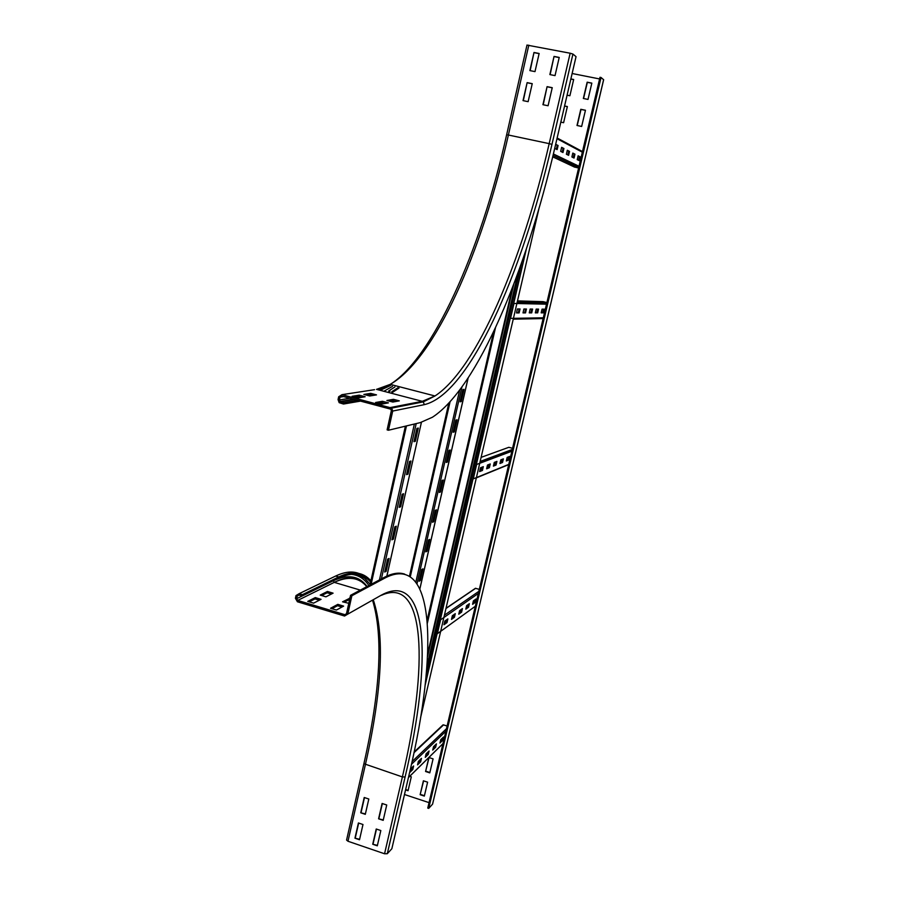 <?xml version="1.0" encoding="UTF-8"?>
<svg xmlns="http://www.w3.org/2000/svg" width="899" height="899" viewBox="0 0 899 899"><rect width="100%" height="100%" fill="white"/><g stroke="black" fill="none" stroke-linecap="round" stroke-linejoin="round"><path stroke-width="1.35" d="M320.213 595.104L327.427 591.463L333.091 593.16L325.932 596.824L320.213 595.104M331.383 594.037L327.146 592.767L321.662 595.543M327.146 592.767L327.427 591.463M307.75 601.386L315.291 597.588L321.067 599.33L313.594 603.15L307.75 601.386M319.325 600.217L314.998 598.914L309.234 601.836M314.998 598.914L315.291 597.588M348.778 603.296L342.553 601.813L349.913 598.195M349.621 599.498L343.935 602.229M349.228 599.386L349.509 598.071M330.54 608.275L337.81 604.364L343.632 606.117L336.428 610.05L330.54 608.275M341.957 607.027L337.518 605.701L331.956 608.702M337.518 605.701L337.81 604.364M360.735 812.797L364.219 797.492L368.815 799.02L365.309 814.337L360.735 812.797L365.41 813.91M364.477 797.582L361.095 812.449M354.948 838.183L358.409 822.967L362.982 824.518L359.51 839.745L354.948 838.183L359.611 839.295M358.679 823.057L355.307 837.823M378.58 818.809L382.109 803.459L386.727 804.998L383.188 820.349L378.58 818.809L383.289 819.922M382.356 803.549L378.928 818.45M297.277 595.981L298.873 595.014L302.12 596.003L302.412 594.644L299.165 593.666L295.985 595.587L295.4 598.284L297.423 601.768L344.564 616.029L347.801 614.118L351.869 595.734L350.543 595.329L346.486 613.714L344.856 614.68L297.704 600.42L296.704 598.678L297.277 595.981L299.109 595.093M404.674 574.113C398.931 572.157 392.088 573.27 384.143 577.416L350.543 595.329M387.289 853.724L405.112 776.961L402.381 776.927L363.904 763.701L346.576 840.071L347.98 841.25L384.558 853.769L387.289 853.724L391.852 848.735L410.405 769.083L413.619 765.97L412.798 769.522L409.573 772.657C437.959 652.64 435.554 552.278 385.39 577.787L351.869 595.734M370.894 580.821C363.151 571.888 352.43 570.595 338.732 576.933L302.412 594.644M370.613 582.114C362.881 573.135 352.161 571.831 338.451 578.203L302.12 596.003M372.725 844.251L376.232 829.002L380.828 830.552L377.31 845.813L372.725 844.251L377.411 845.363M376.479 829.08L373.074 843.88M527.129 82.629L532.242 83.663L528.129 101.666L523.027 100.621L527.129 82.629L523.319 100.677M532.219 83.776L527.387 82.798M533.995 52.479L539.142 53.491L534.995 71.617L529.871 70.594L533.995 52.479L530.163 70.65M539.108 53.625L534.253 52.681M547.086 86.652L552.244 87.686L548.075 105.756L542.929 104.7L547.086 86.652L543.21 104.756M552.211 87.81L547.334 86.821M554.042 56.423L559.223 57.435L555.031 75.617L549.862 74.583L554.042 56.423L550.143 74.639M559.189 57.57L554.29 56.615M369.759 395.987L363.859 394.436L370.669 393.357L376.501 394.886L369.759 395.987M373.13 395.436L370.366 394.717L366.983 395.268M370.669 393.357L370.366 394.717M358.117 397.909L352.082 396.313L359.207 395.178L365.163 396.751L358.117 397.909M361.724 397.313L358.903 396.571L355.285 397.156M359.207 395.178L358.903 396.571M392.852 402.055L386.896 400.493L393.425 399.325L399.313 400.864L392.852 402.055M396.077 401.46L393.133 400.684L389.885 401.269M393.425 399.325L393.133 400.684M357.6 400.291L343.789 402.617L340.44 401.729L339.395 399.965L340.002 397.144L341.654 396.077L390.851 409.202L391.346 410.697L387.109 429.868L388.469 430.239L420.238 422.62L432.441 417.226C477.526 387.806 525.848 272.846 555.267 146.043L576.045 56.659L572.933 54.064L570.146 53.221L527.061 45.107M381.682 404.112L375.602 402.505L382.435 401.291L388.447 402.864L381.682 404.112M385.143 403.471L382.131 402.685L378.659 403.314M382.435 401.291L382.131 402.685M391.436 393.088L399.032 388.053M391.762 391.762L397.942 387.761M388.469 430.239L392.706 411.057L391.717 408.079L341.957 394.672L338.665 396.785L338.058 399.606L339.17 402.662L343.474 404.033L343.789 402.617M360.645 401.089L343.474 404.033M409.719 776.32L411.293 776.826L408.056 790.715L405.539 789.884M405.629 789.524L408.135 790.345M428.857 757.509L433.082 758.868L429.789 772.87L425.575 771.499L428.857 757.509M429.059 757.576L425.575 771.499M425.868 771.207L429.879 772.511M423.395 780.793L427.609 782.175L424.339 796.087L420.136 794.705L423.395 780.793M423.609 780.86L420.136 794.705M420.429 794.401L424.418 795.716M564.583 105.981L567.37 106.554L563.606 122.714L560.819 122.14M567.348 106.644L564.561 106.071M570.865 78.932L573.674 79.494L569.887 95.755L567.089 95.182M573.652 79.606L570.843 79.045M581.653 126.456L577.001 125.489L580.799 109.296L585.463 110.251L581.653 126.456M585.44 110.341L581.001 109.442L577.225 125.545M588.013 99.418L583.339 98.474L587.159 82.18L591.834 83.124L588.013 99.418M591.812 83.225L587.35 82.337L583.563 98.519M429.048 802.638L404.46 794.502M572.135 73.504L599.599 78.955M603.622 79.64L432.543 804.189L428.711 808.392L601.049 77.494L603.611 79.73M601.049 77.494L599.993 77.28L427.767 808.077L428.711 808.392M435.633 747.249L432.722 750.092L433.52 746.687L436.431 743.866L435.633 747.249L434.914 747.013L435.419 744.844M433.015 748.867L434.914 747.013M428.272 754.43L425.261 757.363L426.07 753.901L429.081 750.991L428.272 754.43L427.542 754.194L428.048 751.991M425.553 756.115L427.542 754.194M420.665 761.846L417.552 764.88L418.372 761.374L421.485 758.351L420.665 761.846L419.912 761.599L420.44 759.363M417.844 763.622L419.912 761.599M442.769 740.304L439.937 743.057L440.735 739.697L443.555 736.966L442.769 740.304L442.05 740.079L442.555 737.933M440.229 741.844L442.05 740.079M412.798 769.522L412.034 769.274L412.562 766.993M409.877 771.376L412.034 769.274M447.095 726.032L443.533 724.897L442.387 725.448M441.712 738.753L442.319 738.944M468.536 607.207L465.794 609.174L466.615 605.645L469.357 603.712L468.536 607.207L467.795 606.994L468.401 604.386M466.008 608.263L467.795 606.994M461.603 612.163L458.76 614.186L459.603 610.612L462.434 608.601L461.603 612.163L460.85 611.938L461.468 609.286M458.973 613.264L460.85 611.938M454.433 617.276L451.5 619.377L452.343 615.736L455.276 613.669L454.433 617.276L453.669 617.051L454.287 614.354M451.714 618.445L453.669 617.051M475.245 602.42L472.593 604.319L473.402 600.847L476.054 598.97L475.245 602.42L474.515 602.206L475.122 599.644M472.795 603.42L474.515 602.206M447.017 622.569L443.971 624.749L444.836 621.052L447.871 618.905L447.017 622.569L446.23 622.344L446.87 619.602M444.196 623.794L446.23 622.344M479.302 589.384L475.47 588.283L474.47 588.969M475.335 606.229L437.375 633.694L440.6 619.793L478.335 593.475M473.043 602.364L473.919 602.622M502.53 462.491L499.968 463.502L500.822 459.861L503.384 458.872L502.53 462.491L501.777 462.288L502.496 459.22M500.102 462.94L501.777 462.288M496.057 465.053L493.405 466.109L494.27 462.412L496.922 461.378L496.057 465.053L495.293 464.85L496.023 461.726M493.54 465.536L495.293 464.85M489.359 467.716L486.617 468.806L487.494 465.041L490.236 463.974L489.359 467.716L488.584 467.502L489.314 464.334M486.752 468.222L488.584 467.502M508.789 460.007L506.317 460.985L507.16 457.411L509.632 456.445L508.789 460.007L508.047 459.805L508.755 456.793M506.44 460.434L508.047 459.805M482.426 470.458L479.594 471.593L480.482 467.761L483.314 466.66L482.426 470.458L481.628 470.244L482.381 467.019M479.729 470.997L481.628 470.244M512.554 448.298L508.823 447.309L481.561 457.198M508.767 464.378L473.301 478.864L476.639 464.457L511.868 451.208M480.066 469.514L481.976 468.772M487.101 466.761L488.921 466.053M493.877 464.109L495.619 463.423M500.428 461.535L502.103 460.884M502.249 460.277L500.574 460.929M495.765 462.805L494.023 463.491M489.067 465.424L487.236 466.143M482.122 468.143L480.223 468.885M537.681 312.852L535.321 312.863L536.197 309.099L538.568 309.11L537.681 312.852L536.905 312.661L537.737 309.11M535.366 312.672L536.905 312.661M531.714 312.874L529.264 312.874L530.163 309.042L532.601 309.065L531.714 312.874L530.916 312.683L531.77 309.065M529.309 312.683L530.916 312.683M525.522 312.886L522.993 312.897L523.903 308.998L526.432 309.02L525.522 312.886L524.724 312.695L525.578 309.009M523.038 312.695L524.724 312.695M543.457 312.841L541.176 312.841L542.041 309.144L544.322 309.155L543.457 312.841L542.693 312.65L543.513 309.155M541.22 312.661L542.693 312.65M519.116 312.908L516.487 312.919L517.408 308.953L520.038 308.964L519.116 312.908L518.296 312.706L519.173 308.964M516.532 312.717L518.296 312.706M546.895 302.558L543.086 301.648L517.891 300.895M543.311 317.808L510.531 318.381L513.992 303.446L546.513 304.188M574.045 158.055L571.899 156.977L572.809 153.077L574.955 154.178L574.045 158.055M574.955 154.178L572.764 153.291M573.304 157.673L574.158 154.01M568.618 155.336L566.381 154.223L567.314 150.257L569.539 151.403L568.618 155.336M569.539 151.403L567.258 150.481M567.853 154.954L568.73 151.223M562.976 152.527L560.673 151.369L561.617 147.335L563.92 148.515L562.976 152.527M563.92 148.515L561.56 147.56M562.201 152.145L563.089 148.346M579.304 160.674L577.225 159.629L578.124 155.808L580.203 156.864L579.304 160.674M580.203 156.864L578.079 156.01M578.563 160.303L579.417 156.707M557.144 149.616L554.739 148.414L555.706 144.301L558.088 145.526L557.144 149.616M558.088 145.526L555.649 144.525M556.346 149.223L557.256 145.346M574.304 166.989L578.608 168.012M391.93 539.805L394.841 526.848L396.279 526.207L393.38 539.13L391.93 539.805M393.38 539.13L392.447 538.861L395.167 526.702M399.212 507.339L402.145 494.281L403.572 493.742L400.651 506.755L399.212 507.339M400.651 506.755L399.707 506.497L402.471 494.158M406.55 474.627L409.506 461.479L410.922 461.03L407.977 474.144L406.55 474.627M407.977 474.144L407.022 473.885L409.832 461.378M384.705 572.034L387.593 559.178L389.053 558.448L386.165 571.27L384.705 572.034M386.165 571.27L385.233 571L387.918 559.009M413.945 441.667L416.922 428.418L418.316 428.07L415.349 441.285L413.945 441.667M415.349 441.285L414.394 441.027L417.237 428.34M417.271 402.303L418.912 402.741M411.54 403.426L413.214 403.853M425.766 551.862L428.475 540.041L429.7 539.422L427.003 551.211L425.766 551.862M427.003 551.211L426.137 550.963L428.654 539.951M432.531 522.252L435.251 510.362L436.464 509.823L433.756 521.69L432.531 522.252M433.756 521.69L432.891 521.442L435.442 510.284M439.341 492.45L442.083 480.471L443.286 480.021L440.555 491.967L439.341 492.45M440.555 491.967L439.678 491.719L442.263 480.403M446.207 462.446L448.961 450.388L450.141 450.006L447.399 462.041L446.207 462.446M447.399 462.041L446.522 461.794L449.14 450.332M453.107 432.239L455.883 420.091L457.052 419.799L454.287 431.902L453.107 432.239M454.287 431.902L453.399 431.677L456.063 420.047M419.058 581.26L421.732 569.528L422.979 568.831L420.305 580.529L419.058 581.26M420.305 580.529L419.44 580.282L421.923 569.415M460.063 401.819L462.85 389.593L464.008 389.379L461.221 401.572L460.063 401.819M461.221 401.572L460.333 401.336L463.03 389.559M538.872 208.928L420.575 717.705M512.273 288.13L427.666 653.685M427.531 656.764L513.767 284.253M367.107 586.496C359.274 575.877 348.014 573.955 333.327 580.732L296.704 598.678M333.327 580.732L334.271 582.361L297.704 600.42L334.271 582.361L360.342 590.115M346.463 613.77L344.856 614.68M384.143 577.416L385.39 577.787M405.112 776.961C432.093 662.934 429.037 569.224 381.513 595.048L347.801 614.118M358.735 573.416C352.284 570.932 344.587 571.809 335.664 576.023L299.165 593.666M335.664 576.023L338.732 576.933M384.558 853.769L402.381 776.927C428.475 666.283 426.025 575.146 381.446 595.295M347.98 841.25L365.354 764.791C382.266 690.027 384.907 635.031 373.276 599.79M372.546 600.206C383.367 635.773 380.491 690.275 363.904 763.701L364.028 763.498M370.13 584.294L364.769 578.383L358.431 574.663M368.893 585.552C362.881 576.585 354.656 572.955 344.205 574.663M366.792 586.676C359.049 577.282 348.216 575.843 334.271 582.361C346.317 576.248 356.094 576.607 363.589 583.451M392.706 411.057L424.272 404.662C468.862 394.346 521.645 275.937 551.964 144.379L572.933 54.064M551.964 144.379L549.188 143.638L570.146 53.221M424.272 404.662L423.339 401.875L422.305 401.325L434.981 395.976C476.684 368.815 521.858 261.969 549.188 143.638L508.396 135.019L528.814 45.152M390.616 407.494L422.305 401.325L376.501 389.368L390.245 384.367C435.217 358.364 481.797 252.653 508.396 135.019L506.71 134.805M378.951 390.009L390.413 384.412M341.957 394.672L374.568 389.672M388.357 392.279L390.02 391.312M388.671 390.964L394.897 386.975M383.862 391.29L392.526 386.356M380.198 390.335L390.054 385.716M391.537 384.705L389.93 385.682L391.593 384.716M354.33 399.426L340.44 401.729M370.894 394.852L367.511 395.403M359.443 396.706L355.813 397.302M349.902 398.257L339.395 399.965M343.553 396.583L340.002 397.144M413.967 752.733L443.533 724.897M412.045 761.644L446.466 728.707M411.45 764.319L445.87 731.235M408.404 777.545L442.96 743.585M446.477 608.162L475.65 588.317M444.926 614.837L478.841 591.351M468.233 605.128L466.446 606.387M461.288 610.039L459.423 611.365M454.119 615.13L452.163 616.512M446.691 620.389L444.645 621.827M468.357 604.566L466.57 605.836M461.423 609.477L459.558 610.792M454.253 614.545L452.298 615.927M446.825 619.804L444.791 621.243M480.617 461.266L512.273 449.489M476.807 477.684L508.699 464.637M517.599 302.154L546.817 302.929M513.644 319.167L543.12 318.583M556.975 138.693L582.338 152.189M553.391 153.976L579.023 166.27M553.054 155.403L578.709 167.596M552.705 156.831L574.719 167.18M386.885 576.068L421.429 422.305L386.828 576.09M416.203 423.586L381.401 578.877M414.36 424.025L379.457 579.922M411.472 403.437L411.304 404.235M406.46 425.924L371.118 584.372M468.064 378.142L419.867 588.778M461.917 387.098L417.024 583.665M459.625 390.2L415.855 582.013M450.062 401.842L410.315 576.652M448.871 403.134L409.539 576.158M427.362 623.176L495.484 327.764M427.137 620.411L493.72 331.506M526.331 249.09L425.148 685.252M521.836 262.227L426.25 674.508M518.161 272.498L426.946 666.181M391.717 408.079L423.339 401.875L434.981 395.976L390.245 384.367C432.014 358.476 480.426 252.945 506.643 134.749L527.005 45.006M353.599 399.235L339.946 401.493M432.621 804.032L603.656 79.696M442.993 724.886L414.113 752.036M442.937 743.664L408.393 777.635M475.47 588.283L446.533 607.949M475.324 606.263L441.184 630.963M512.228 449.702L480.572 461.49M546.738 303.244L517.521 302.491M582.485 151.56L557.133 138.008M369.972 584.979L405.382 426.182M419.9 588.823L468.132 378.052M409.483 576.124L448.781 403.235M493.663 331.641L427.126 620.31M426.924 666.373L518.24 272.262"/></g></svg>
